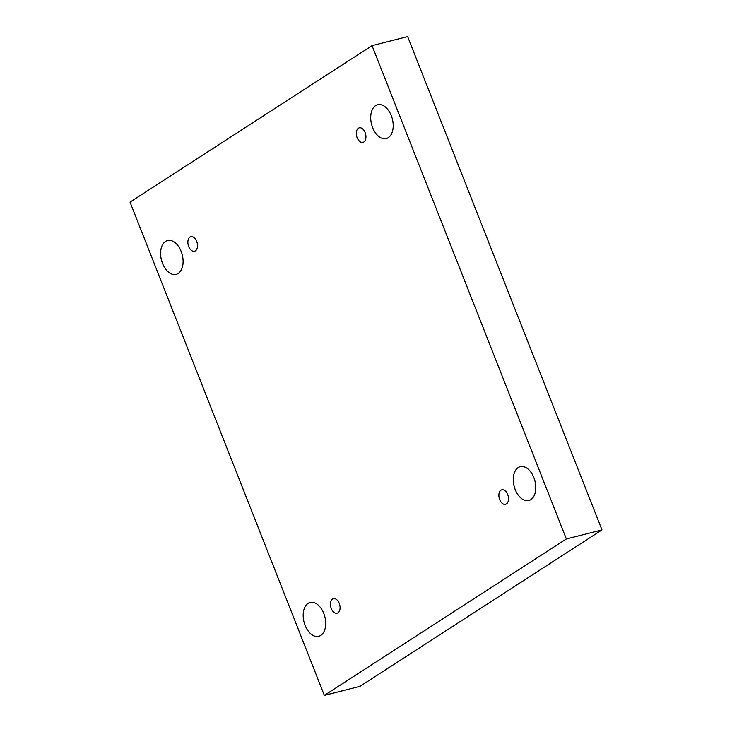 <?xml version="1.0" encoding="UTF-8"?>
<svg xmlns="http://www.w3.org/2000/svg" width="732" height="732" viewBox="0 0 732 732"><rect width="100%" height="100%" fill="white"/><g stroke="black" fill="none" stroke-linecap="round" stroke-linejoin="round"><path stroke-width="1.1" d="M566.358 538.953L324.349 695.4L130.031 202.096L372.039 45.64L566.358 538.953L601.969 529.904L359.961 686.36L324.349 695.4M391.263 115.61A17.458 10.724 75.7 0 1 386.249 138.558A17.458 10.724 75.7 0 1 371.554 124.275A17.458 10.724 75.7 0 1 377.657 104.713A17.458 10.724 75.7 0 1 391.263 115.61M181.161 251.433A17.458 10.724 75.7 0 1 176.156 274.372A17.458 10.724 75.7 0 1 161.461 260.089A17.458 10.724 75.7 0 1 167.555 240.526A17.458 10.724 75.7 0 1 181.161 251.433M533.838 477.575A17.458 10.724 75.7 0 1 528.833 500.514A17.458 10.724 75.7 0 1 514.139 486.231A17.458 10.724 75.7 0 1 520.232 466.668A17.458 10.724 75.7 0 1 533.838 477.575M323.745 613.398A17.458 10.724 75.7 0 1 318.731 636.337A17.458 10.724 75.7 0 1 304.036 622.054A17.458 10.724 75.7 0 1 310.139 602.491A17.458 10.724 75.7 0 1 323.745 613.398M339.255 603.369A7.485 4.593 75.7 0 1 337.113 613.196A7.485 4.593 75.7 0 1 330.809 607.075A7.485 4.593 75.7 0 1 333.426 598.694A7.485 4.593 75.7 0 1 339.255 603.369M507.688 494.484A7.485 4.593 75.7 0 1 505.547 504.311A7.485 4.593 75.7 0 1 499.242 498.19A7.485 4.593 75.7 0 1 501.859 489.809A7.485 4.593 75.7 0 1 507.688 494.484M365.112 132.519A7.485 4.593 75.7 0 1 362.962 142.356A7.485 4.593 75.7 0 1 356.667 136.234A7.485 4.593 75.7 0 1 359.275 127.844A7.485 4.593 75.7 0 1 365.112 132.519M196.679 241.404A7.485 4.593 75.7 0 1 194.529 251.232A7.485 4.593 75.7 0 1 188.234 245.11A7.485 4.593 75.7 0 1 190.842 236.729A7.485 4.593 75.7 0 1 196.679 241.404M601.969 529.904L407.651 36.6L372.039 45.64"/></g></svg>
